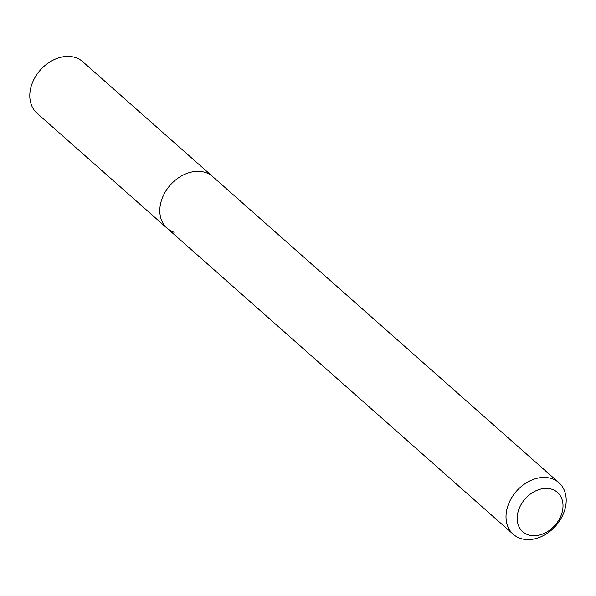 <?xml version="1.0" encoding="UTF-8"?>
<svg xmlns="http://www.w3.org/2000/svg" width="596" height="596" viewBox="0 0 596 596"><rect width="100%" height="100%" fill="white"/><g stroke="black" fill="none" stroke-linecap="round" stroke-linejoin="round"><path stroke-width="0.89" d="M552.179 489.361A26.224 19.936 -48.5 0 1 559.577 518.758A26.224 19.936 -48.5 0 1 528.034 534.776A26.224 19.936 -48.5 0 1 520.636 505.378A26.224 19.936 -48.5 0 1 552.179 489.361M551.963 478.7A34.449 26.194 -48.5 0 1 558.921 482.723A34.449 26.194 -48.5 0 1 558.973 521.753A34.449 26.194 -48.5 0 1 520.248 538.359A34.449 26.194 -48.5 0 1 513.29 534.336A34.449 26.194 -48.5 0 1 513.238 495.306A34.449 26.194 -48.5 0 1 551.963 478.7M174.047 232.254A34.449 26.194 -48.5 0 1 167.089 228.231A34.449 26.194 -48.5 0 1 167.036 189.2A34.449 26.194 -48.5 0 1 205.769 172.594A34.449 26.194 -48.5 0 1 212.72 176.617L82.71 61.664A34.449 26.194 -48.5 0 0 75.752 57.641A34.449 26.194 -48.5 0 0 37.026 74.247A34.449 26.194 -48.5 0 0 37.079 113.277L167.089 228.231A34.449 26.194 -48.5 0 1 167.036 189.2A34.449 26.194 -48.5 0 1 205.769 172.594A34.449 26.194 -48.5 0 1 212.72 176.617L558.921 482.723M513.29 534.336L167.089 228.231"/></g></svg>
